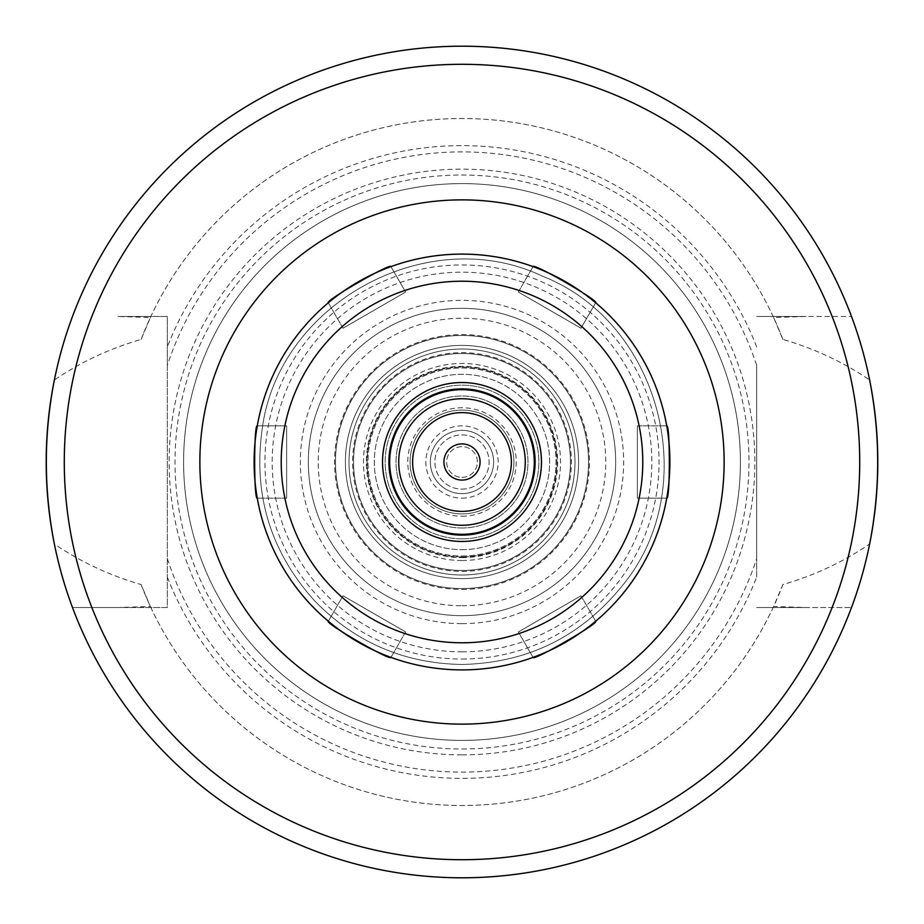 <?xml version="1.0" encoding="UTF-8"?>
<svg xmlns="http://www.w3.org/2000/svg" width="924" height="924" viewBox="0 0 924 924"><rect width="100%" height="100%" fill="white"/><g stroke="black" fill="none" stroke-linecap="round" stroke-linejoin="round"><path stroke-width="0.69" stroke-dasharray="4.62 3.46" d="M533.056 657.38L518.364 631.947L580.988 595.784L518.364 631.947L533.056 657.38A207.9 207.9 0 0 0 535.677 656.41M580.988 595.784L595.68 621.228L580.988 595.784M328.32 621.228L343.012 595.784L405.636 631.947L343.012 595.784L328.32 621.228A207.9 207.9 0 0 0 330.48 623.007M405.636 631.947L390.944 657.38L405.636 631.947M257.265 425.849L286.636 425.849L286.636 498.151L286.636 425.849L257.265 425.849A207.9 207.9 0 0 0 256.803 428.597M286.636 498.151L257.265 498.151L286.636 498.151M390.944 266.62L405.636 292.053L343.012 328.216L405.636 292.053L390.944 266.62A207.9 207.9 0 0 0 388.323 267.59M343.012 328.216L328.32 302.772L343.012 328.216M595.68 302.772L580.988 328.216L518.364 292.053L580.988 328.216L595.68 302.772A207.9 207.9 0 0 0 593.52 300.993M518.364 292.053L533.056 266.62L518.364 292.053M666.735 498.151L637.364 498.151L637.364 425.849L637.364 498.151L666.735 498.151A207.9 207.9 0 0 0 667.197 495.403M637.364 425.849L666.735 425.849L637.364 425.849M141.118 584.557A343.485 343.485 0 0 0 782.882 584.557C814.31 575.479 843.219 561.965 869.634 544.017A415.8 415.8 0 0 1 54.366 544.017C80.781 561.965 109.69 575.479 141.118 584.557L150.381 606.49L117.983 607.53L72.499 607.53L167.325 607.53L167.325 316.47L117.983 316.47L150.381 317.51L141.118 339.443C109.69 348.521 80.781 362.035 54.366 379.983A415.8 415.8 0 0 1 869.634 379.983C843.219 362.035 814.31 348.521 782.882 339.443L773.619 317.51L806.017 316.47L851.501 316.47L756.675 316.47L806.017 316.47M167.325 577.13A316.366 316.366 0 0 0 756.675 577.13L756.675 365.396A310.106 310.106 0 0 0 167.325 365.396L167.325 607.53L117.983 607.53M167.325 365.396L167.325 316.47L117.983 316.47M150.381 606.49A343.485 343.485 0 0 0 773.619 606.49L782.882 584.557M806.017 607.53L756.675 607.53L851.501 607.53L806.017 607.53L773.619 606.49M167.325 558.604A310.106 310.106 0 0 0 756.675 558.604L756.675 577.13M756.675 365.396L756.675 558.604M462 669.9A207.9 207.9 0 0 0 642.041 358.05A207.9 207.9 0 0 0 281.959 358.05A207.9 207.9 0 0 0 462 669.9A207.9 207.9 0 0 0 642.041 358.05A207.9 207.9 0 0 0 281.959 358.05A207.9 207.9 0 0 0 462 669.9A207.9 207.9 0 0 0 642.041 358.05A207.9 207.9 0 0 0 281.959 358.05A207.9 207.9 0 0 0 462 669.9A207.9 207.9 0 0 0 642.041 358.05A207.9 207.9 0 0 0 281.959 358.05A207.9 207.9 0 0 0 462 669.9A207.9 207.9 0 0 0 642.041 358.05A207.9 207.9 0 0 0 281.959 358.05A207.9 207.9 0 0 0 462 669.9A207.9 207.9 0 0 0 642.041 358.05A207.9 207.9 0 0 0 281.959 358.05A207.9 207.9 0 0 0 462 669.9A207.9 207.9 0 0 0 642.041 358.05A207.9 207.9 0 0 0 281.959 358.05A207.9 207.9 0 0 0 462 669.9M593.52 623.007A207.9 207.9 0 0 0 595.68 621.228M667.197 428.597A207.9 207.9 0 0 0 666.735 425.849M535.677 267.59A207.9 207.9 0 0 0 533.056 266.62M330.48 300.993A207.9 207.9 0 0 0 328.32 302.772M256.803 495.403A207.9 207.9 0 0 0 257.265 498.151M388.323 656.41A207.9 207.9 0 0 0 390.944 657.38M462 588.553A126.553 126.553 0 0 0 571.598 398.729A126.553 126.553 0 0 0 352.402 398.729A126.553 126.553 0 0 0 462 588.553A126.553 126.553 0 0 0 571.598 398.729A126.553 126.553 0 0 0 352.402 398.729A126.553 126.553 0 0 0 462 588.553A126.553 126.553 0 0 0 571.598 398.729A126.553 126.553 0 0 0 352.402 398.729A126.553 126.553 0 0 0 462 588.553A126.553 126.553 0 0 0 571.598 398.729A126.553 126.553 0 0 0 352.402 398.729A126.553 126.553 0 0 0 462 588.553A126.553 126.553 0 0 0 571.598 398.729A126.553 126.553 0 0 0 352.402 398.729A126.553 126.553 0 0 0 462 588.553M462 541.452A79.452 79.452 0 0 0 530.815 422.268A79.452 79.452 0 0 0 393.185 422.268A79.452 79.452 0 0 0 462 541.452M462 557.634A95.634 95.634 0 0 0 544.825 414.183A95.634 95.634 0 0 0 379.175 414.183A95.634 95.634 0 0 0 462 557.634M462 571.379A109.379 109.379 0 0 0 556.722 407.311A109.379 109.379 0 0 0 367.278 407.311A109.379 109.379 0 0 0 462 571.379A109.379 109.379 0 0 0 556.722 407.311A109.379 109.379 0 0 0 367.278 407.311A109.379 109.379 0 0 0 462 571.379M462 549.676A87.676 87.676 0 0 0 537.93 418.156A87.676 87.676 0 0 0 386.07 418.156A87.676 87.676 0 0 0 462 549.676A87.676 87.676 0 0 0 537.93 418.156A87.676 87.676 0 0 0 386.07 418.156A87.676 87.676 0 0 0 462 549.676M462 570.466A108.466 108.466 0 0 0 555.936 407.761A108.466 108.466 0 0 0 368.064 407.761A108.466 108.466 0 0 0 462 570.466A108.466 108.466 0 0 0 555.936 407.761A108.466 108.466 0 0 0 368.064 407.761A108.466 108.466 0 0 0 462 570.466A108.466 108.466 0 0 0 555.936 407.761A108.466 108.466 0 0 0 368.064 407.761A108.466 108.466 0 0 0 462 570.466A108.466 108.466 0 0 0 555.936 407.761A108.466 108.466 0 0 0 368.064 407.761A108.466 108.466 0 0 0 462 570.466M462 615.661A153.661 153.661 0 0 0 595.079 385.169A153.661 153.661 0 0 0 328.921 385.169A153.661 153.661 0 0 0 462 615.661A153.661 153.661 0 0 0 595.079 385.169A153.661 153.661 0 0 0 328.921 385.169A153.661 153.661 0 0 0 462 615.661M462 560.522A98.522 98.522 0 0 0 547.331 412.739A98.522 98.522 0 0 0 376.669 412.739A98.522 98.522 0 0 0 462 560.522M462 538.831A76.831 76.831 0 0 0 528.54 423.585A76.831 76.831 0 0 0 395.46 423.585A76.831 76.831 0 0 0 462 538.831A76.831 76.831 0 0 0 528.54 423.585A76.831 76.831 0 0 0 395.46 423.585A76.831 76.831 0 0 0 462 538.831M462 534.315A72.315 72.315 0 0 0 524.624 425.849A72.315 72.315 0 0 0 399.376 425.849A72.315 72.315 0 0 0 462 534.315A72.315 72.315 0 0 0 524.624 425.849A72.315 72.315 0 0 0 399.376 425.849A72.315 72.315 0 0 0 462 534.315A72.315 72.315 0 0 0 524.624 425.849A72.315 72.315 0 0 0 399.376 425.849A72.315 72.315 0 0 0 462 534.315M462 525.271A63.271 63.271 0 0 0 516.793 430.365A63.271 63.271 0 0 0 407.207 430.365A63.271 63.271 0 0 0 462 525.271A63.271 63.271 0 0 0 516.793 430.365A63.271 63.271 0 0 0 407.207 430.365A63.271 63.271 0 0 0 462 525.271A63.271 63.271 0 0 0 516.793 430.365A63.271 63.271 0 0 0 407.207 430.365A63.271 63.271 0 0 0 462 525.271M462 513.929A51.929 51.929 0 0 0 506.964 436.036A51.929 51.929 0 0 0 417.036 436.036A51.929 51.929 0 0 0 462 513.929A51.929 51.929 0 0 0 506.964 436.036A51.929 51.929 0 0 0 417.036 436.036A51.929 51.929 0 0 0 462 513.929M462 477.362A15.362 15.362 0 0 0 475.306 454.319A15.362 15.362 0 0 0 448.694 454.319A15.362 15.362 0 0 0 462 477.362A15.362 15.362 0 0 0 475.306 454.319A15.362 15.362 0 0 0 448.694 454.319A15.362 15.362 0 0 0 462 477.362M462 489.119A27.119 27.119 0 0 0 485.481 448.44A27.119 27.119 0 0 0 438.519 448.44A27.119 27.119 0 0 0 462 489.119A27.119 27.119 0 0 0 485.481 448.44A27.119 27.119 0 0 0 438.519 448.44A27.119 27.119 0 0 0 462 489.119M462 498.151A36.151 36.151 0 0 0 493.312 443.924A36.151 36.151 0 0 0 430.688 443.924A36.151 36.151 0 0 0 462 498.151M462 493.635A31.635 31.635 0 0 0 489.397 446.177A31.635 31.635 0 0 0 434.603 446.177A31.635 31.635 0 0 0 462 493.635A31.635 31.635 0 0 0 489.397 446.177A31.635 31.635 0 0 0 434.603 446.177A31.635 31.635 0 0 0 462 493.635M462 516.239A54.239 54.239 0 0 0 508.974 434.881A54.239 54.239 0 0 0 415.026 434.881A54.239 54.239 0 0 0 462 516.239M462 527.985A65.985 65.985 0 0 0 519.149 429.002A65.985 65.985 0 0 0 404.851 429.002A65.985 65.985 0 0 0 462 527.985A65.985 65.985 0 0 0 519.149 429.002A65.985 65.985 0 0 0 404.851 429.002A65.985 65.985 0 0 0 462 527.985M462 556.005A94.005 94.005 0 0 0 543.416 414.992A94.005 94.005 0 0 0 380.584 414.992A94.005 94.005 0 0 0 462 556.005A94.005 94.005 0 0 0 543.416 414.992A94.005 94.005 0 0 0 380.584 414.992A94.005 94.005 0 0 0 462 556.005M462 556.906A94.906 94.906 0 0 0 544.19 414.541A94.906 94.906 0 0 0 379.81 414.541A94.906 94.906 0 0 0 462 556.906A94.906 94.906 0 0 0 544.19 414.541A94.906 94.906 0 0 0 379.81 414.541A94.906 94.906 0 0 0 462 556.906M462 578.609A116.609 116.609 0 0 0 562.982 403.696A116.609 116.609 0 0 0 361.018 403.696A116.609 116.609 0 0 0 462 578.609A116.609 116.609 0 0 0 562.982 403.696A116.609 116.609 0 0 0 361.018 403.696A116.609 116.609 0 0 0 462 578.609M462 574.994A112.994 112.994 0 0 0 559.852 405.509A112.994 112.994 0 0 0 364.148 405.509A112.994 112.994 0 0 0 462 574.994A112.994 112.994 0 0 0 559.852 405.509A112.994 112.994 0 0 0 364.148 405.509A112.994 112.994 0 0 0 462 574.994A112.994 112.994 0 0 0 559.852 405.509A112.994 112.994 0 0 0 364.148 405.509A112.994 112.994 0 0 0 462 574.994M462 748.994A286.994 286.994 0 0 0 710.544 318.503A286.994 286.994 0 0 0 213.456 318.503A286.994 286.994 0 0 0 462 748.994M462 740.401A278.401 278.401 0 0 0 703.106 322.799A278.401 278.401 0 0 0 220.894 322.799A278.401 278.401 0 0 0 462 740.401A278.401 278.401 0 0 0 703.106 322.799A278.401 278.401 0 0 0 220.894 322.799A278.401 278.401 0 0 0 462 740.401A278.401 278.401 0 0 0 703.106 322.799A278.401 278.401 0 0 0 220.894 322.799A278.401 278.401 0 0 0 462 740.401M756.675 346.87A316.366 316.366 0 0 0 167.325 346.87M773.619 317.51A343.485 343.485 0 0 0 150.381 317.51M782.882 339.443A343.485 343.485 0 0 0 141.118 339.443M91.857 607.53A397.724 397.724 0 0 0 832.143 607.53M462 651.824A189.824 189.824 0 0 0 626.391 367.094A189.824 189.824 0 0 0 297.609 367.094A189.824 189.824 0 0 0 462 651.824M462 659.055A197.055 197.055 0 0 0 632.651 363.478A197.055 197.055 0 0 0 291.349 363.478A197.055 197.055 0 0 0 462 659.055M462 589.454A127.454 127.454 0 0 0 572.372 398.279A127.454 127.454 0 0 0 351.628 398.279A127.454 127.454 0 0 0 462 589.454M462 605.751A143.751 143.751 0 0 0 586.497 390.124A143.751 143.751 0 0 0 337.503 390.124A143.751 143.751 0 0 0 462 605.751M462 623.642A161.642 161.642 0 0 0 601.986 381.173A161.642 161.642 0 0 0 322.014 381.173A161.642 161.642 0 0 0 462 623.642M462 754.873A292.873 292.873 0 0 0 715.626 315.569A292.873 292.873 0 0 0 208.374 315.569A292.873 292.873 0 0 0 462 754.873M832.143 316.47A397.724 397.724 0 0 0 91.857 316.47M462 664.471C403.996 663.524 354.804 642.238 314.403 600.6C270.697 551.917 253.234 495.16 262.012 430.33C277.454 303.8 427.315 221.413 542.411 276.172C661.122 322.591 703.649 488.242 621.991 586.105C580.734 636.89 527.408 663.016 462 664.471C403.996 663.524 354.804 642.238 314.403 600.6C270.697 551.917 253.234 495.16 262.012 430.33C277.454 303.8 427.315 221.413 542.411 276.172C661.122 322.591 703.649 488.242 621.991 586.105C580.734 636.89 527.408 663.016 462 664.471"/><path stroke-width="1.39" d="M533.056 657.38C532.859 661.48 599.329 623.099 595.68 621.228C599.329 623.099 532.859 661.48 533.056 657.38A207.9 207.9 0 0 1 462 669.9A207.9 207.9 0 0 0 642.041 358.05A207.9 207.9 0 0 0 281.959 358.05A207.9 207.9 0 0 0 462 669.9A207.9 207.9 0 0 0 642.041 358.05A207.9 207.9 0 0 0 281.959 358.05A207.9 207.9 0 0 0 462 669.9A207.9 207.9 0 0 1 390.944 657.38C391.141 661.48 324.671 623.099 328.32 621.228C324.671 623.099 391.141 661.48 390.944 657.38M257.265 425.849C253.823 423.619 253.823 500.381 257.265 498.151C253.823 500.381 253.823 423.619 257.265 425.849A207.9 207.9 0 0 1 328.32 302.772C324.671 300.901 391.141 262.52 390.944 266.62C391.141 262.52 324.671 300.901 328.32 302.772M595.68 302.772C599.329 300.901 532.859 262.52 533.056 266.62C532.859 262.52 599.329 300.901 595.68 302.772A207.9 207.9 0 0 1 666.735 425.849C670.177 423.619 670.177 500.381 666.735 498.151C670.177 500.381 670.177 423.619 666.735 425.849M54.366 379.983C43.647 434.661 43.647 489.339 54.366 544.017M869.634 544.017C880.353 489.339 880.353 434.661 869.634 379.983M72.499 607.53A415.8 415.8 0 0 0 851.501 607.53A415.8 415.8 0 0 1 72.499 607.53A415.8 415.8 0 0 0 851.501 607.53M535.677 656.41A207.9 207.9 0 0 0 593.52 623.007M595.68 621.228A207.9 207.9 0 0 0 666.735 498.151M667.197 495.403A207.9 207.9 0 0 0 667.197 428.597M593.52 300.993A207.9 207.9 0 0 0 535.677 267.59M533.056 266.62A207.9 207.9 0 0 0 390.944 266.62M388.323 267.59A207.9 207.9 0 0 0 330.48 300.993M256.803 428.597A207.9 207.9 0 0 0 256.803 495.403M257.265 498.151A207.9 207.9 0 0 0 328.32 621.228M330.48 623.007A207.9 207.9 0 0 0 388.323 656.41M462 541.452A79.452 79.452 0 0 0 530.815 422.268A79.452 79.452 0 0 0 393.185 422.268A79.452 79.452 0 0 0 462 541.452M462 535.123A73.123 73.123 0 0 0 525.329 425.444A73.123 73.123 0 0 0 398.671 425.444A73.123 73.123 0 0 0 462 535.123M462 534.315A72.315 72.315 0 0 0 524.624 425.849A72.315 72.315 0 0 0 399.376 425.849A72.315 72.315 0 0 0 462 534.315M462 525.271A63.271 63.271 0 0 0 516.793 430.365A63.271 63.271 0 0 0 407.207 430.365A63.271 63.271 0 0 0 462 525.271M462 511.388A49.388 49.388 0 0 0 504.77 437.306A49.388 49.388 0 0 0 419.23 437.306A49.388 49.388 0 0 0 462 511.388M462 480.076A18.076 18.076 0 0 0 477.662 452.956A18.076 18.076 0 0 0 446.338 452.956A18.076 18.076 0 0 0 462 480.076M851.501 316.47A415.8 415.8 0 0 0 72.499 316.47A415.8 415.8 0 0 1 851.501 316.47M462 877.8A415.8 415.8 0 0 0 822.094 254.1A415.8 415.8 0 0 0 101.906 254.1A415.8 415.8 0 0 0 462 877.8A415.8 415.8 0 0 0 822.094 254.1A415.8 415.8 0 0 0 101.906 254.1A415.8 415.8 0 0 0 462 877.8M462 859.724A397.724 397.724 0 0 0 806.433 263.144A397.724 397.724 0 0 0 117.567 263.144A397.724 397.724 0 0 0 462 859.724M462 724.139A262.139 262.139 0 0 0 689.015 330.931A262.139 262.139 0 0 0 234.985 330.931A262.139 262.139 0 0 0 462 724.139M462 642.781A180.781 180.781 0 0 0 618.56 371.61A180.781 180.781 0 0 0 305.44 371.61A180.781 180.781 0 0 0 462 642.781"/></g></svg>
